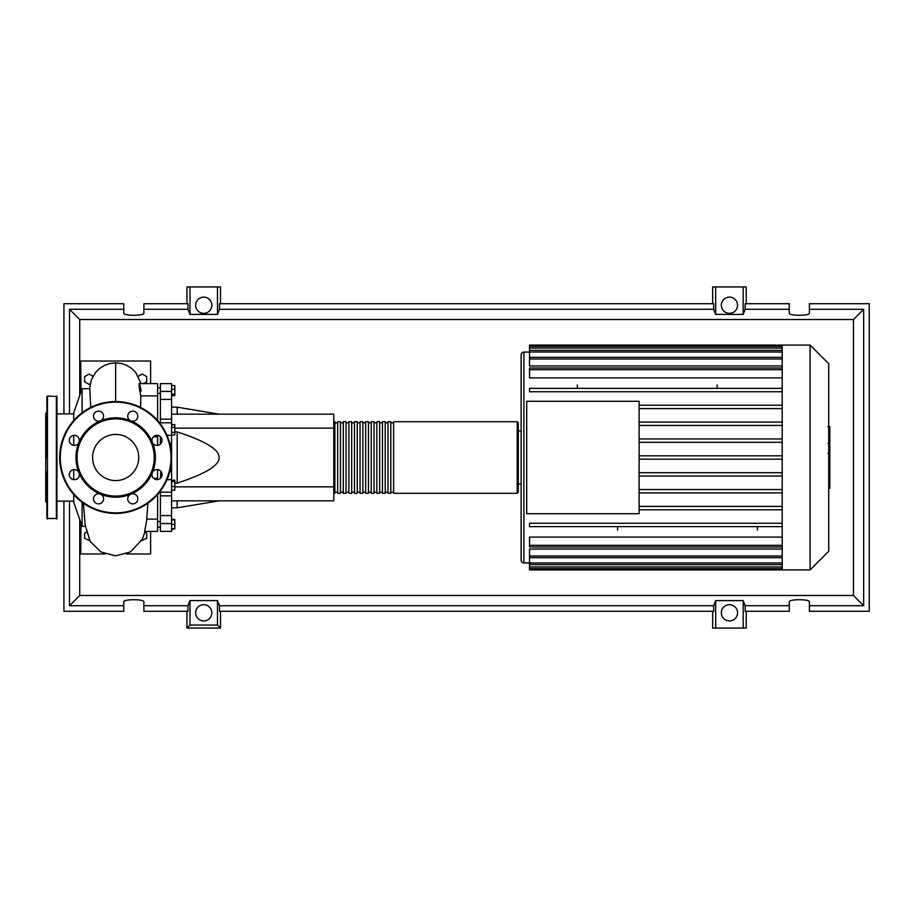 <?xml version="1.0" encoding="UTF-8"?>
<svg xmlns="http://www.w3.org/2000/svg" width="915" height="915" viewBox="0 0 915 915"><rect width="100%" height="100%" fill="white"/><g stroke="black" fill="none" stroke-linecap="round" stroke-linejoin="round"><path stroke-width="1.37" d="M171.585 414.163L333.769 414.163L333.769 428.14L174.822 428.14M333.769 428.14L333.769 500.837L171.585 500.837M333.769 486.86L174.822 486.86M174.822 483.086L177.178 483.086C205.452 473.913 219.428 465.38 219.12 457.5C219.428 449.62 205.452 441.087 177.178 431.914L174.822 431.914M177.178 500.837L177.178 507.836L171.585 507.836M177.178 431.914L177.178 483.086M171.585 407.164L177.178 407.164L177.178 414.163M171.585 385.627L174.822 385.627L174.822 395.6L171.585 395.6M171.585 394.274L174.822 394.274M171.585 389.275L174.822 389.275M171.585 427.214L174.822 427.214L174.822 424.629L171.585 424.629M171.585 434.957L174.822 434.957L174.822 427.214M171.585 432.383L174.822 432.383M171.585 486.54L174.822 486.54L174.822 480.215L171.585 480.215M171.585 481.553L174.822 481.553M171.585 490.2L174.822 490.2L174.822 486.54M171.585 528.859L174.822 528.859L174.822 519.4L171.585 519.4M171.585 524.387L174.822 524.387M171.585 519.914L174.822 519.914M171.585 529.373L174.822 528.859M171.585 419.15L160.4 419.15L160.4 422.81L171.585 422.81L171.585 383.625L160.4 383.625L160.4 399.42L171.585 399.42M160.4 419.15L160.4 399.42M160.891 471.442L160.4 478.328M171.585 515.58L160.4 515.58L160.4 531.375L171.585 531.375L171.585 422.81M160.4 436.672L160.4 443.558M160.4 515.58L160.4 495.85L171.585 495.85M160.4 492.144L160.4 495.85M171.585 492.144L160.4 492.19L160.4 491.058M160.4 423.942L160.4 422.81M333.769 492.178L334.879 493.288L334.879 421.712L333.769 422.822M517.204 421.712L393.61 421.712L393.61 493.288L517.204 493.288L518.313 492.178L518.313 422.822L517.204 421.712L517.204 493.288M390.808 457.5L390.808 421.712L388.017 421.712L388.017 493.288L390.808 493.288L390.808 457.5M385.215 457.5L385.215 421.712L382.424 421.712L382.424 493.288L385.215 493.288L385.215 457.5M379.622 457.5L379.622 421.712L376.831 421.712L376.831 493.288L379.622 493.288L379.622 457.5M374.029 457.5L374.029 421.712L371.238 421.712L371.238 493.288L374.029 493.288L374.029 457.5M368.436 457.5L368.436 421.712L365.645 421.712L365.645 493.288L368.436 493.288L368.436 457.5M362.843 457.5L362.843 421.712L360.053 421.712L360.053 493.288L362.843 493.288L362.843 457.5M357.25 457.5L357.25 421.712L354.46 421.712L354.46 493.288L357.25 493.288L357.25 457.5M351.657 457.5L351.657 421.712L348.867 421.712L348.867 493.288L351.657 493.288L351.657 457.5M346.064 457.5L346.064 421.712L343.274 421.712L343.274 493.288L346.064 493.288L346.064 457.5M340.472 457.5L340.472 421.712L337.681 421.712L337.681 493.288L340.472 493.288L340.472 457.5M828.704 363.69L828.704 551.31L810.107 569.908L810.107 345.092L828.704 363.69M810.107 345.092L782.211 345.092L782.211 569.908L529.499 569.908L529.499 549.057L782.211 549.057M521.115 560.117A2.791 2.791 0 0 0 523.906 562.919L523.906 352.081A2.791 2.791 0 0 0 521.115 354.883L521.115 560.117L521.115 484.069L518.313 484.069M518.313 430.931L521.115 430.931L521.115 354.883M782.211 377.906L529.499 377.906L529.499 368.002L782.211 368.002M782.211 365.943L529.499 365.943L529.499 346.385L782.211 346.385M526.708 513.704L526.708 401.296L639.116 401.296L639.116 513.704L526.708 513.704M782.211 422.101L639.116 422.101M782.211 425.452L639.116 425.452M782.211 438.96L639.116 438.96M782.211 442.311L639.116 442.311M782.211 455.819L639.116 455.819M782.211 459.181L639.116 459.181M782.211 472.689L639.116 472.689M782.211 476.04L639.116 476.04M782.211 489.548L639.116 489.548M782.211 492.899L639.116 492.899M782.211 506.407L639.116 506.407M782.211 545.317L529.499 545.317L529.499 537.094L782.211 537.094M782.211 509.758L639.116 509.758M717.131 384.895L717.131 388.372M577.319 384.895L577.319 388.372M757.403 530.105L757.403 526.628M617.591 530.105L617.591 526.628M782.211 345.092L529.499 345.092L529.499 346.385M529.499 545.317L529.499 546.998L782.211 546.998M782.211 526.628L529.499 526.628L529.499 523.266L782.211 523.266M782.211 388.372L529.499 388.372L529.499 391.734L782.211 391.734M782.211 405.242L639.116 405.242M782.211 408.593L639.116 408.593M829.825 427.053L829.825 442.311M829.825 427.762L828.704 427.762M828.704 444.564L829.825 444.564L829.825 453.36L827.938 453.36M829.825 449.276L828.704 449.276M828.704 460.039L829.825 460.039L829.825 454.32L828.704 454.32M829.825 460.039L829.825 488.37L828.704 488.37M829.825 483.52L828.704 483.52M829.825 482.743L828.704 482.743M829.825 476.635L828.704 476.635M829.825 472.952L828.704 472.952M829.825 471.351L828.704 471.351M829.825 466.639L828.704 466.639M73.715 501.123L56.936 501.123M73.715 413.877L56.936 413.877M73.715 494.489L73.715 502.244L82.098 526.285L85.324 526.285M82.098 412.757L82.098 388.715L89.819 388.715L90.745 407.427M82.098 526.285L82.098 502.244M82.098 388.715L73.715 412.757L73.715 420.511M73.715 435.38L73.715 445.376M73.715 469.624L73.715 479.62M144.913 532.187L146.697 533.216L146.697 538.375L141.631 540.616M89.681 540.616L84.615 538.375L84.615 533.216L86.399 532.187M90.253 383.694L89.087 384.369L84.615 381.784L84.615 376.625L89.087 374.041L92.987 376.282M138.337 376.282L142.225 374.041L146.697 376.625L146.697 381.784L143.518 383.625M157.597 479.62L157.597 469.624M157.597 445.376L157.597 435.38M157.597 478.213L153.468 478.213M147.898 503.193L146.629 520.669L144.65 531.375L157.597 531.375L157.597 519.137L146.766 519.137M157.597 519.137L157.597 494.489M140.533 407.415L140.887 395.863L157.597 395.863L157.597 383.625L138.954 383.625M157.597 420.511L157.597 395.863M140.887 395.863C138.314 386.313 138.703 377.232 141.116 391.06M80.92 522.911L80.703 522.282M81.023 523.208L80.703 553.975L105.202 553.975M80.703 392.718L80.92 392.089M150.609 383.625L150.609 361.025L80.703 361.025L81.023 391.792M150.609 531.375L150.609 553.975L126.11 553.975M47.431 519.022L47.431 395.978L56.936 396.538L56.936 518.462L46.871 518.462L46.871 471.728M46.871 412.196L45.75 413.317L45.75 501.683L46.871 502.804M47.431 395.978L46.871 414.552M56.936 414.552L56.936 405.963M46.871 440.161L46.871 443.272M56.936 443.272L56.936 433.207M56.936 509.037L56.936 498.972M46.871 396.538L46.871 457.5M138.725 457.5A23.069 23.069 0 0 1 115.656 480.569A23.069 23.069 0 0 1 92.587 457.5A23.069 23.069 0 0 1 115.656 434.431A23.069 23.069 0 0 1 138.725 457.5M59.727 457.5A55.929 55.929 0 0 1 115.656 401.571A55.929 55.929 0 0 1 171.585 457.5A55.929 55.929 0 0 1 115.656 513.429A55.929 55.929 0 0 1 59.727 457.5A55.929 55.929 0 0 1 115.656 401.571L115.656 362.866L109.88 363.518L104.516 365.382L99.541 368.505L95.389 372.668L91.248 380.16L89.601 388.715M152.336 442.3A39.711 39.711 0 0 1 152.336 472.7A5.033 5.033 0 0 1 160.548 471.065A5.033 5.033 0 0 1 160.548 478.179A5.033 5.033 0 0 1 152.336 472.7A39.711 39.711 0 0 1 130.856 494.18A5.033 5.033 0 0 1 137.81 498.835A5.033 5.033 0 0 1 132.778 503.868A5.033 5.033 0 0 1 130.856 494.18A39.711 39.711 0 0 1 100.467 494.18A5.033 5.033 0 0 1 102.091 502.392A5.033 5.033 0 0 1 94.977 502.392A5.033 5.033 0 0 1 100.467 494.18A39.711 39.711 0 0 1 78.976 472.7A5.033 5.033 0 0 1 74.321 479.654A5.033 5.033 0 0 1 69.288 474.622A5.033 5.033 0 0 1 78.976 472.7A39.711 39.711 0 0 1 130.856 420.82A39.711 39.711 0 0 1 152.336 442.3A5.033 5.033 0 0 1 156.991 435.346A5.033 5.033 0 0 1 162.024 440.378A5.033 5.033 0 0 1 152.336 442.3M77.066 457.5A38.59 38.59 0 0 1 115.656 418.91A38.59 38.59 0 0 1 154.246 457.5A38.59 38.59 0 0 1 115.656 496.09A38.59 38.59 0 0 1 77.066 457.5M70.764 443.935A5.033 5.033 0 0 1 70.764 436.821A5.033 5.033 0 0 1 78.976 442.3A5.033 5.033 0 0 1 70.764 443.935M93.502 416.165A5.033 5.033 0 0 1 98.534 411.132A5.033 5.033 0 0 1 100.467 420.82A5.033 5.033 0 0 1 93.502 416.165M129.221 412.608A5.033 5.033 0 0 1 136.335 412.608A5.033 5.033 0 0 1 130.856 420.82A5.033 5.033 0 0 1 129.221 412.608M211.845 612.821A8.109 8.109 0 0 1 203.736 620.93A8.109 8.109 0 0 1 195.627 612.821A8.109 8.109 0 0 1 203.736 604.712A8.109 8.109 0 0 1 211.845 612.821M737.547 612.821A8.109 8.109 0 0 1 729.438 620.93A8.109 8.109 0 0 1 721.329 612.821A8.109 8.109 0 0 1 729.438 604.712A8.109 8.109 0 0 1 737.547 612.821M211.845 305.233A8.109 8.109 0 0 1 203.736 313.342A8.109 8.109 0 0 1 195.627 305.233A8.109 8.109 0 0 1 203.736 297.123A8.109 8.109 0 0 1 211.845 305.233M737.547 305.233A8.109 8.109 0 0 1 729.438 313.342A8.109 8.109 0 0 1 721.329 305.233A8.109 8.109 0 0 1 729.438 297.123A8.109 8.109 0 0 1 737.547 305.233M63.924 501.123L63.924 611.3L123.765 611.3L123.765 601.876C123.285 599.005 144.387 599.005 143.895 601.876L143.895 611.3L187.964 611.3L187.964 605.707L189.988 600.595L217.495 600.595L219.508 605.707L219.508 611.3L713.666 611.3L713.666 605.707L715.679 600.595L743.186 600.595L745.21 605.707L745.21 611.3L789.279 611.3L789.279 601.876C788.787 599.005 809.901 599.005 809.409 601.876L809.409 611.3L869.25 611.3L869.25 303.7L809.409 303.7L809.409 313.124C809.901 315.995 788.787 315.995 789.279 313.124L789.279 303.7L745.21 303.7L745.21 309.293L789.279 309.293M809.409 309.293L863.657 309.293L863.657 605.707L809.409 605.707M863.657 605.707L853.443 595.482L79.731 595.482L79.731 519.503M123.765 605.707L69.517 605.707L79.731 595.482M187.964 605.707L143.895 605.707M713.666 605.707L219.508 605.707M789.279 605.707L745.21 605.707M186.957 303.7L186.957 286.933L189.988 286.933L189.988 314.405L187.964 309.293L187.964 303.7L143.895 303.7L143.895 313.124C144.387 315.995 123.285 315.995 123.765 313.124L123.765 303.7L63.924 303.7L63.924 413.877M746.217 303.7L746.217 286.933L743.186 286.933L743.186 314.405L715.679 314.405L713.666 309.293L713.666 303.7L219.508 303.7L219.508 309.293L217.495 314.405L217.495 286.933L220.515 286.933L220.515 303.7M712.659 303.7L712.659 286.933L715.679 286.933L715.679 314.405M746.217 611.3L746.217 628.067L712.659 628.067L712.659 611.3M220.515 611.3L220.515 628.067L186.957 628.067L186.957 611.3M143.895 309.293L187.964 309.293M69.517 605.707L69.517 501.123M69.517 413.877L69.517 309.293L123.765 309.293M743.186 286.933L715.679 286.933M745.21 309.293L743.186 314.405M217.495 314.405L189.988 314.405M217.495 286.933L189.988 286.933M715.679 600.595L715.679 628.067M743.186 600.595L743.186 628.067M219.508 309.293L713.666 309.293M220.515 628.067L217.495 625.048L189.988 625.048L186.957 628.067M189.988 600.595L189.988 625.048M217.495 600.595L217.495 625.048M863.657 309.293L853.443 319.518L853.443 595.482M79.731 395.497L79.731 319.518L853.443 319.518M69.517 309.293L79.731 319.518M171.585 391.437L160.4 391.437M166.976 479.712L171.585 479.712M171.585 471.442L169.813 471.442M169.813 443.558L171.585 443.558M171.585 435.288L166.976 435.288M160.4 523.563L171.585 523.563M782.211 348.055L529.499 348.055M782.211 369.683L529.499 369.683M782.211 352.023L529.499 352.023M782.211 359L529.499 359M782.211 566.945L529.499 566.945M782.211 562.977L529.499 562.977M782.211 556L529.499 556M829.825 443.02L828.704 443.02M829.825 439.463L828.704 439.463M829.825 433.184L828.704 433.184M829.825 453.245L828.704 453.245M829.825 457.18L828.704 457.18M829.825 460.394L828.704 460.394M56.375 395.978L56.375 519.022M115.656 401.571A55.929 55.929 0 0 1 171.585 457.5M115.656 512.869A55.369 55.369 0 0 1 60.287 457.5A55.369 55.369 0 0 1 115.656 402.131A55.369 55.369 0 0 1 171.025 457.5A55.369 55.369 0 0 1 115.656 512.869M160.4 521.584L157.597 521.584M160.4 393.416L157.597 393.416M219.12 500.837L177.178 507.836M219.12 414.163L177.178 407.164M160.4 387.823L157.597 387.823M160.4 527.177L157.597 527.177M337.681 492.178L334.879 492.178M343.274 492.178L340.472 492.178M348.867 492.178L346.064 492.178M354.46 492.178L351.657 492.178M360.053 492.178L357.25 492.178M365.645 492.178L362.843 492.178M371.238 492.178L368.436 492.178M376.831 492.178L374.029 492.178M382.424 492.178L379.622 492.178M388.017 492.178L385.215 492.178M393.61 492.178L390.808 492.178M393.61 422.822L390.808 422.822M388.017 422.822L385.215 422.822M382.424 422.822L379.622 422.822M376.831 422.822L374.029 422.822M371.238 422.822L368.436 422.822M365.645 422.822L362.843 422.822M360.053 422.822L357.25 422.822M354.46 422.822L351.657 422.822M348.867 422.822L346.064 422.822M343.274 422.822L340.472 422.822M337.681 422.822L334.879 422.822M523.906 352.081L529.499 352.081M523.906 562.919L529.499 562.919M529.499 350.353L782.211 350.353M529.499 357.319L782.211 357.319M782.211 568.615L529.499 568.615M782.211 564.647L529.499 564.647M782.211 557.681L529.499 557.681M782.211 569.908L810.107 569.908M827.938 426.619L829.825 426.619M827.938 443.455L829.825 443.455M153.468 436.787L157.597 436.787M141.036 383.625L135.66 372.336L131.52 368.31L126.59 365.291L121.318 363.495L115.656 362.866M83.414 503.193L85.141 524.855L90.15 541.406L100.89 551.939L115.656 555.874L130.456 551.917L142.454 539.049L145.108 531.375"/></g></svg>
